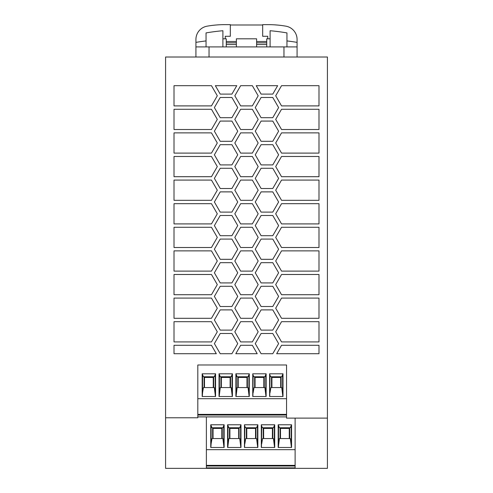 <?xml version="1.0" encoding="UTF-8"?>
<svg xmlns="http://www.w3.org/2000/svg" width="493" height="493" viewBox="0 0 493 493"><rect width="100%" height="100%" fill="white"/><g stroke="black" fill="none" stroke-linecap="round" stroke-linejoin="round"><path stroke-width="0.74" d="M295.116 468.35L165.58 468.35L165.58 57.015L327.42 57.015L327.42 468.35L295.116 468.35L295.116 418.113M327.42 418.113L286.556 418.113L286.556 364.98L197.816 364.98L197.816 417.774L165.58 417.774M252.342 203.683L258.178 213.796L252.342 223.908L240.658 223.908L234.822 213.796L240.658 203.683L252.342 203.683M174.011 203.683L211.46 203.683L217.302 213.796L211.46 223.908L174.011 223.908L174.011 203.683M211.46 132.876L217.302 142.995L211.46 153.107L174.011 153.107L174.011 132.876L211.46 132.876M252.342 109.28L258.178 119.392L252.342 129.505L240.658 129.505L234.822 119.392L240.658 109.28L252.342 109.28M234.822 142.995L240.658 132.876L252.342 132.876L258.178 142.995L252.342 153.107L240.658 153.107L234.822 142.995M220.223 259.312L214.381 249.199L220.223 239.08L231.901 239.08L237.743 249.199L231.901 259.312L220.223 259.312M214.381 131.193L220.223 121.075L231.901 121.075L237.743 131.193L231.901 141.306L220.223 141.306L214.381 131.193M272.777 94.108L261.099 94.108L256.231 85.677L277.645 85.677L272.777 94.108M234.822 308.199L240.658 298.086L252.342 298.086L258.178 308.199L252.342 318.312L240.658 318.312L234.822 308.199M272.777 306.517L261.099 306.517L255.257 296.398L261.099 286.285L272.777 286.285L278.619 296.398L272.777 306.517M231.901 191.882L237.743 201.994L231.901 212.107L220.223 212.107L214.381 201.994L220.223 191.882L231.901 191.882M281.54 271.113L275.698 261L281.54 250.882L318.989 250.882L318.989 271.113L281.54 271.113M252.342 156.478L258.178 166.591L252.342 176.71L240.658 176.71L234.822 166.591L240.658 156.478L252.342 156.478M261.099 141.306L255.257 131.193L261.099 121.075L272.777 121.075L278.619 131.193L272.777 141.306L261.099 141.306M275.698 142.995L281.54 132.876L318.989 132.876L318.989 153.107L281.54 153.107L275.698 142.995M281.54 345.285L318.989 345.285L318.989 353.715L276.672 353.715L281.54 345.285M261.099 235.709L255.257 225.597L261.099 215.484L272.777 215.484L278.619 225.597L272.777 235.709L261.099 235.709M252.342 247.511L240.658 247.511L234.822 237.398L240.658 227.279L252.342 227.279L258.178 237.398L252.342 247.511M281.54 298.086L318.989 298.086L318.989 318.312L281.54 318.312L275.698 308.199L281.54 298.086M261.099 164.909L255.257 154.796L261.099 144.677L272.777 144.677L278.619 154.796L272.777 164.909L261.099 164.909M211.46 180.081L217.302 190.193L211.46 200.312L174.011 200.312L174.011 180.081L211.46 180.081M220.223 262.683L231.901 262.683L237.743 272.795L231.901 282.914L220.223 282.914L214.381 272.795L220.223 262.683M275.698 119.392L281.54 109.28L318.989 109.28L318.989 129.505L281.54 129.505L275.698 119.392M281.54 321.689L318.989 321.689L318.989 341.914L281.54 341.914L275.698 331.801L281.54 321.689M174.011 274.484L211.46 274.484L217.302 284.597L211.46 294.715L174.011 294.715L174.011 274.484M234.822 95.79L240.658 85.677L252.342 85.677L258.178 95.79L252.342 105.903L240.658 105.903L234.822 95.79M220.223 117.704L214.381 107.591L220.223 97.478L231.901 97.478L237.743 107.591L231.901 117.704L220.223 117.704M252.342 200.312L240.658 200.312L234.822 190.193L240.658 180.081L252.342 180.081L258.178 190.193L252.342 200.312M214.381 343.603L220.223 333.49L231.901 333.49L237.743 343.603L231.901 353.715L220.223 353.715L214.381 343.603M211.46 105.903L174.011 105.903L174.011 85.677L211.46 85.677L217.302 95.79L211.46 105.903M281.54 156.478L318.989 156.478L318.989 176.71L281.54 176.71L275.698 166.591L281.54 156.478M240.658 250.882L252.342 250.882L258.178 261L252.342 271.113L240.658 271.113L234.822 261L240.658 250.882M281.54 105.903L275.698 95.79L281.54 85.677L318.989 85.677L318.989 105.903L281.54 105.903M211.46 298.086L217.302 308.199L211.46 318.312L174.011 318.312L174.011 298.086L211.46 298.086M318.989 223.908L281.54 223.908L275.698 213.796L281.54 203.683L318.989 203.683L318.989 223.908M318.989 247.511L281.54 247.511L275.698 237.398L281.54 227.279L318.989 227.279L318.989 247.511M174.011 156.478L211.46 156.478L217.302 166.591L211.46 176.71L174.011 176.71L174.011 156.478M272.777 168.279L278.619 178.392L272.777 188.511L261.099 188.511L255.257 178.392L261.099 168.279L272.777 168.279M255.257 343.603L261.099 333.49L272.777 333.49L278.619 343.603L272.777 353.715L261.099 353.715L255.257 343.603M240.658 341.914L234.822 331.801L240.658 321.689L252.342 321.689L258.178 331.801L252.342 341.914L240.658 341.914M174.011 227.279L211.46 227.279L217.302 237.398L211.46 247.511L174.011 247.511L174.011 227.279M211.46 250.882L217.302 261L211.46 271.113L174.011 271.113L174.011 250.882L211.46 250.882M211.46 345.285L216.328 353.715L174.011 353.715L174.011 345.285L211.46 345.285M231.901 309.887L237.743 320L231.901 330.113L220.223 330.113L214.381 320L220.223 309.887L231.901 309.887M281.54 200.312L275.698 190.193L281.54 180.081L318.989 180.081L318.989 200.312L281.54 200.312M255.257 201.994L261.099 191.882L272.777 191.882L278.619 201.994L272.777 212.107L261.099 212.107L255.257 201.994M231.901 188.511L220.223 188.511L214.381 178.392L220.223 168.279L231.901 168.279L237.743 178.392L231.901 188.511M220.223 306.517L214.381 296.398L220.223 286.285L231.901 286.285L237.743 296.398L231.901 306.517L220.223 306.517M220.223 164.909L214.381 154.796L220.223 144.677L231.901 144.677L237.743 154.796L231.901 164.909L220.223 164.909M211.46 129.505L174.011 129.505L174.011 109.28L211.46 109.28L217.302 119.392L211.46 129.505M252.342 294.715L240.658 294.715L234.822 284.597L240.658 274.484L252.342 274.484L258.178 284.597L252.342 294.715M255.257 107.591L261.099 97.478L272.777 97.478L278.619 107.591L272.777 117.704L261.099 117.704L255.257 107.591M318.989 294.715L281.54 294.715L275.698 284.597L281.54 274.484L318.989 274.484L318.989 294.715M261.099 309.887L272.777 309.887L278.619 320L272.777 330.113L261.099 330.113L255.257 320L261.099 309.887M272.777 282.914L261.099 282.914L255.257 272.795L261.099 262.683L272.777 262.683L278.619 272.795L272.777 282.914M214.381 225.597L220.223 215.484L231.901 215.484L237.743 225.597L231.901 235.709L220.223 235.709L214.381 225.597M240.658 345.285L252.342 345.285L257.204 353.715L235.796 353.715L240.658 345.285M272.777 239.08L278.619 249.199L272.777 259.312L261.099 259.312L255.257 249.199L261.099 239.08L272.777 239.08M215.355 85.677L236.769 85.677L231.901 94.108L220.223 94.108L215.355 85.677M211.46 321.689L217.302 331.801L211.46 341.914L174.011 341.914L174.011 321.689L211.46 321.689M235.888 396.501L249.292 396.501L249.292 373.799L235.888 373.799L235.888 396.501M219.028 396.501L232.431 396.501L232.431 373.799L219.028 373.799L219.028 396.501M202.173 373.799L202.173 396.501L215.577 396.501L215.577 373.799L202.173 373.799L203.443 376.775L214.301 376.775L215.577 373.799M266.146 373.799L252.749 373.799L252.749 396.501L266.146 396.501L266.146 373.799L264.877 376.775L254.018 376.775L253.125 375.358L252.884 396.501M283.007 373.799L269.603 373.799L269.603 396.501L283.007 396.501L283.007 373.799L281.737 376.775L270.873 376.775L269.985 375.358L269.745 396.501M286.556 398.695L197.816 398.695M235.888 373.799L237.158 376.775L248.022 376.775L249.292 373.799M249.15 396.501L248.022 387.566L237.158 387.566L236.03 396.501M236.27 392.847L236.27 375.358M237.786 387.566L237.786 376.775M248.91 392.847L248.91 375.358M247.394 387.566L247.394 376.775M246.975 387.566L246.975 377.453L238.205 377.453L238.205 387.566M219.169 396.501L220.303 387.566L231.162 387.566L232.295 396.501M232.431 373.799L231.162 376.775L220.303 376.775L219.028 373.799M232.055 392.847L232.055 375.358M219.41 392.847L219.41 375.358M220.926 387.566L220.926 376.775M230.533 387.566L230.533 376.775M230.114 387.566L230.114 377.453L221.351 377.453L221.351 387.566M215.435 396.501L214.301 387.566L203.443 387.566L202.549 392.847L202.549 375.358M204.071 387.566L204.071 376.775M215.194 392.804L215.194 375.37M213.679 387.566L213.679 376.775M202.549 392.847L202.315 396.501M213.253 387.566L213.253 377.453L204.49 377.453L204.49 387.566M253.125 392.847L254.018 387.566L264.877 387.566L266.01 396.501M265.77 392.847L265.77 375.358M264.254 387.566L264.254 376.775M263.829 387.566L263.829 377.453L255.066 377.453L255.066 387.566M254.641 387.566L254.641 376.775M252.749 373.799L253.125 375.358M269.985 392.847L270.873 387.566L281.737 387.566L282.865 396.501M282.625 392.847L282.625 375.358M281.109 387.566L281.109 376.775M271.501 387.566L271.501 376.775M269.603 373.799L269.985 375.358M280.69 387.566L280.69 377.453L271.92 377.453L271.92 387.566M206.376 416.899L206.376 468.35M216.846 24.946L218.652 24.823M216.821 24.946L216.452 24.977M212.292 25.402L211.737 25.47M209.038 57.015L209.038 46.903L195.924 46.903L195.924 57.015L195.924 39.458A13.484 13.484 0 0 1 207.078 26.178A101.145 101.145 0 0 1 224.586 24.65L230.317 24.65L230.317 36.285L225.258 36.285L225.258 38.811M230.317 24.989L262.683 24.989M267.742 38.811L267.742 36.285L262.683 36.285L262.683 24.65L268.414 24.65A101.145 101.145 0 0 1 285.922 26.178A13.484 13.484 0 0 1 297.076 39.458L297.076 42.38A203.159 203.159 0 0 0 286.957 40.931L286.957 32.914A194.951 194.951 0 0 0 270.102 30.739L270.102 46.903M195.924 42.38A203.159 203.159 0 0 1 206.043 40.931L206.043 32.914A194.951 194.951 0 0 1 222.898 30.739L222.898 46.903M209.038 46.903L297.076 46.903L297.076 42.38M297.076 57.015L297.076 46.903M274.219 24.816L277.867 25.094M266.731 41.511L256.613 41.511M236.387 41.511L226.269 41.511M226.269 42.854L236.387 42.854M256.613 42.854L266.731 42.854M226.269 44.543L236.387 44.543M256.613 44.543L266.731 44.543M266.731 38.811L266.731 46.903L266.731 38.811L270.102 38.811M286.957 46.903L286.957 38.811L286.957 46.903M256.613 38.811L256.613 46.903L256.613 38.811L236.387 38.811L236.387 46.903L236.387 38.811M222.898 38.811L226.269 38.811L226.269 46.903L226.269 38.811M206.043 46.903L206.043 38.811L206.043 46.903M257.851 424.775L244.454 424.775L244.454 447.478L257.851 447.478L257.851 424.775L256.582 427.758L245.724 427.758L244.83 426.334L244.59 447.478M274.712 424.775L261.308 424.775L261.308 447.478L274.712 447.478L274.712 424.775L273.442 427.758L262.578 427.758L261.691 426.334L261.45 447.478M278.169 447.478L291.566 447.478L291.566 424.775L278.169 424.775L278.169 447.478M210.739 424.775L210.739 447.478L224.136 447.478L224.136 424.775L210.739 424.775L212.008 427.758L222.867 427.758L224.136 424.775M227.593 424.775L240.997 424.775L239.727 427.758L228.863 427.758L227.593 424.775L227.593 447.478L240.997 447.478L240.997 424.775M295.116 449.671L206.376 449.671M255.534 438.548L255.534 428.429L246.771 428.429L246.771 438.548M244.83 443.823L245.724 438.548L256.582 438.548L257.716 447.478M246.346 438.548L246.346 427.758M244.454 424.775L244.83 426.334M257.475 443.823L257.475 426.334M255.959 438.548L255.959 427.758M261.691 443.823L262.578 438.548L273.442 438.548L274.57 447.478M274.33 443.823L274.33 426.334M272.814 438.548L272.814 427.758M272.395 438.548L272.395 428.429L263.626 428.429L263.626 438.548M263.207 438.548L263.207 427.758M261.308 424.775L261.691 426.334M278.305 447.478L279.439 438.548L290.297 438.548L291.431 447.478M291.566 424.775L290.297 427.758L279.439 427.758L278.169 424.775M291.19 443.823L291.19 426.334M289.674 438.548L289.674 427.758M289.249 438.548L289.249 428.429L280.486 428.429L280.486 438.548M280.067 438.548L280.067 427.758M278.545 443.823L278.545 426.334M224.001 447.478L222.867 438.548L212.008 438.548L211.115 443.823L211.115 426.334M212.631 438.548L212.631 427.758M223.754 443.78L223.754 426.346M222.244 438.548L222.244 427.758M211.115 443.823L210.875 447.478M221.819 438.548L221.819 428.429L213.056 428.429L213.056 438.548M227.735 447.478L228.863 438.548L239.727 438.548L240.855 447.478M240.615 443.823L240.615 426.334M227.976 443.823L227.976 426.334M229.491 438.548L229.491 427.758M239.099 438.548L239.099 427.758M238.68 438.548L238.68 428.429L229.911 428.429L229.911 438.548M197.816 416.899L286.556 416.899M197.816 415.044L286.556 415.044M286.556 414.385L197.816 414.385M295.116 465.361L206.376 465.361M206.376 466.021L295.116 466.021M206.376 467.875L295.116 467.875M283.962 57.015L283.962 46.903"/></g></svg>
